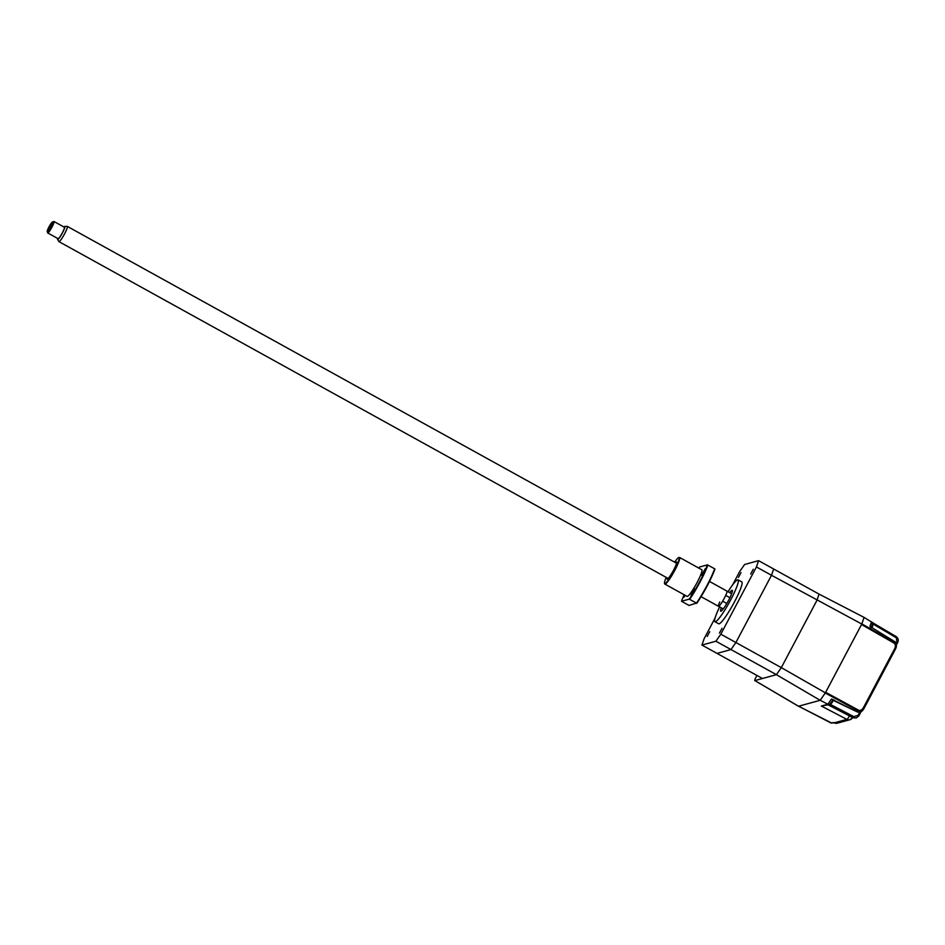 <?xml version="1.0" encoding="UTF-8"?>
<svg xmlns="http://www.w3.org/2000/svg" width="945" height="945" viewBox="0 0 945 945"><rect width="100%" height="100%" fill="white"/><g stroke="black" fill="none" stroke-linecap="round" stroke-linejoin="round"><path stroke-width="1.42" d="M864.073 617.392L861.793 624.043L771.498 575.281L773.648 568.996L819.055 594.11L816.917 600.394L819.055 594.11L864.073 617.392L873.487 623.204L872.341 624.019L872.578 622.542M715.058 618.065L704.096 638.773L701.946 645.057L717.019 653.397L730.981 649.558L717.019 653.397L762.438 678.498L776.4 674.671L781.314 667.631L776.4 674.671L730.981 649.558L735.895 642.517L781.314 667.631L816.917 600.394L781.314 667.631L825.375 692.839L820.165 700.304L776.4 674.671L754.89 680.577A4.347 0.591 118.9 0 1 754.795 680.565A4.347 0.591 118.9 0 1 756.106 676.986L756.921 675.451M861.793 624.043L825.375 692.839M820.165 700.304L798.549 706.234A5.682 0.78 118.9 0 1 798.43 706.222A5.682 0.78 118.9 0 1 798.371 706.128M701.946 645.057L715.908 641.23L730.981 649.558L735.895 642.517L771.498 575.281L756.425 566.953L758.563 560.657L773.648 568.996L771.498 575.281L735.895 642.517L720.822 634.178L756.425 566.953M728.04 591.7A23.908 3.26 118.9 0 1 737.584 579.828A23.908 3.26 118.9 0 1 738.057 579.852A23.908 3.26 118.9 0 1 730.095 600.973A23.908 3.26 118.9 0 1 715.4 621.727A23.908 3.26 118.9 0 1 714.916 621.704A23.908 3.26 118.9 0 1 719.629 606.914M738.057 579.852L741.825 581.931A23.908 3.26 118.9 0 1 733.863 603.052A23.908 3.26 118.9 0 1 719.169 623.806A23.908 3.26 118.9 0 1 718.684 623.783L714.916 621.704M709.754 631.685L707.179 636.446L709.754 631.685M722.015 628.319L719.44 633.079L722.015 628.319M753.283 569.28L750.708 574.028L753.283 569.28M741.022 572.646L738.447 577.395L741.022 572.646M721.307 607.848A11.954 1.63 -61.1 0 0 720.704 611.238A11.954 1.63 -61.1 0 0 720.941 611.25A11.954 1.63 -61.1 0 0 728.288 600.866A11.954 1.63 -61.1 0 0 732.269 590.318A11.954 1.63 -61.1 0 0 732.032 590.306A11.954 1.63 -61.1 0 0 729.717 592.621M719.724 601.989A8.694 1.181 -61.1 0 0 718.507 606.3A8.694 1.181 -61.1 0 0 718.684 606.312A8.694 1.181 -61.1 0 0 722.653 601.185L726.811 603.489M729.918 597.712L725.713 595.397A8.694 1.181 -61.1 0 0 726.929 591.086A8.694 1.181 -61.1 0 0 726.752 591.074M758.563 560.657L744.601 564.496L739.687 571.536L732.588 584.943M715.908 641.23L720.822 634.178M832.947 699.938L831.494 699.04L834.199 700.103L832.888 700.174M828.954 704.923L830.159 703.706L830.608 704.533L829.899 705.537L827.855 704.249L831.494 699.04L857.328 711.928C859.796 712.648 861.757 711.892 863.222 709.683L863.435 709.364M871.514 621.798L869.932 626.441L894.643 641.572L869.932 626.441L871.125 627.846M896.143 643.462L897.006 641.832L897.726 642.399C898.719 640.013 898.175 638.064 896.084 636.564L873.487 623.204L872.483 626.547L871.786 626.074M872.341 624.019L871.432 627.126M872.696 624.066L872.4 623.464M849.437 715.873A4.347 0.721 117.6 0 1 846.885 719.381L821.37 706.033L827.241 704.415L852.957 717.692M827.985 704.793L821.37 706.033M856.135 718.023L852.992 717.716L856.205 717.999L858.816 715.897L858.095 715.33L859.749 712.187M833.384 700.41L830.608 704.533L853.831 716.653L853.146 717.668L856.205 717.999L858.84 715.885L861.06 711.679L858.84 715.861M830.218 704.899L830.82 704.096M798.655 706.21L830.903 722.949L834.317 722.901M837.341 723.173L835.534 723.268A4.347 4.264 74.7 0 0 837.341 723.173L849.957 719.712L852.579 717.609A4.347 4.264 -105.3 0 1 846.885 719.381L834.222 722.854L835.51 723.268M827.855 704.249L820.201 700.257M895.99 647.797L894.584 641.797L895.907 648.081L895.423 649.18L864.108 708.301C862.525 710.935 860.541 711.798 858.178 710.888L858.592 710.191C860.375 710.841 861.982 710.014 863.387 707.734L864.132 708.289L896.096 647.526C896.71 646.569 896.368 641.501 894.643 641.572M825.257 693.004L858.143 710.864L857.623 711.609C859.997 712.506 862.017 711.597 863.683 708.915M858.592 710.191L858.178 710.888M863.387 707.734L894.702 648.613L895.435 649.168M894.702 648.613C895.801 646.132 895.588 644.301 894.064 643.12L894.36 642.47L861.852 623.877M894.064 643.12L861.545 624.527L825.658 692.307L858.556 710.179M832.84 700.139L831.139 702.596L832.817 700.127M830.159 703.706L831.494 702.029M832.226 702.596L831.494 702.088M48.951 226.989A5.434 0.744 -61.1 0 0 47.25 231.383A5.434 0.744 -61.1 0 0 50.935 226.457A5.434 0.744 -61.1 0 0 52.459 221.969A5.434 0.744 -61.1 0 0 48.951 226.989M52.459 221.969L53.9 221.532A6.52 0.886 118.9 0 1 54.042 221.532A6.52 0.886 118.9 0 1 52.069 226.918A6.52 0.886 118.9 0 1 47.734 232.954A6.52 0.886 118.9 0 1 47.652 232.836L47.25 231.383M47.734 232.954L58.094 238.683A6.52 0.886 -61.1 0 0 62.441 232.647A6.52 0.886 -61.1 0 0 64.402 227.272L54.042 221.532M57.669 238.447A7.442 1.016 -61.1 0 0 57.586 239.428A7.442 1.016 -61.1 0 0 62.606 232.6A7.442 1.016 -61.1 0 0 64.768 226.446A7.442 1.016 -61.1 0 0 63.976 227.036M64.768 226.446L67.249 226.387A8.694 1.181 118.9 0 1 67.343 226.41A8.694 1.181 118.9 0 1 64.721 233.58A8.694 1.181 118.9 0 1 58.933 241.625A8.694 1.181 118.9 0 1 58.862 241.554L57.586 239.428M709.482 581.435L726.929 591.086A8.694 1.181 118.9 0 1 724.295 598.256A8.694 1.181 118.9 0 1 718.507 606.3L723.256 608.923M691.043 595.315L694.54 588.841L691.043 595.315M701.627 575.316L705.135 568.843L701.627 575.316M684.523 594.96L683.767 597.287L685.349 595.409M679.242 557.444A15.214 2.079 118.9 0 1 679.254 557.444A15.214 2.079 118.9 0 1 679.573 557.456A15.214 2.079 118.9 0 1 674.506 570.886A15.214 2.079 118.9 0 1 665.15 584.105A15.214 2.079 118.9 0 1 664.855 584.081A15.214 2.079 118.9 0 1 664.666 583.821L664.512 583.242A14.777 2.02 -61.1 0 0 664.985 583.514A14.777 2.02 -61.1 0 0 674.529 569.823A14.777 2.02 -61.1 0 0 678.699 557.609A14.777 2.02 -61.1 0 0 678.675 557.609A14.777 2.02 -61.1 0 0 674.624 562.157M679.254 557.444A15.214 2.079 118.9 0 1 679.278 557.432L678.675 557.609M679.573 557.456L701.816 569.752A15.214 2.079 118.9 0 1 696.749 583.183A15.214 2.079 118.9 0 1 687.393 596.389A15.214 2.079 118.9 0 1 687.086 596.378L664.855 584.081M666.201 577.383A14.777 2.02 -61.1 0 0 664.512 583.242M675.51 562.653A9.781 1.335 118.9 0 1 676.372 561.991A9.781 1.335 118.9 0 1 676.679 562.169A9.781 1.335 118.9 0 1 673.005 571.205A9.781 1.335 118.9 0 1 667.312 579.131A9.781 1.335 118.9 0 1 667.3 579.131A9.781 1.335 118.9 0 1 667.099 577.879M684.156 594.759A28.905 3.945 -61.1 0 0 681.499 601.268L689.035 605.438L696.512 603.075A29.342 4.004 -61.1 0 0 714.668 568.784L707.403 564.862L699.654 566.988A28.905 3.945 -61.1 0 0 698.887 568.122M681.499 601.268L689.248 599.142L696.512 603.075M696.784 603.312A28.905 3.945 118.9 0 0 714.94 569.032L714.668 568.784M689.248 599.142A28.905 3.945 -61.1 0 0 707.403 564.862M707.888 565.039A29.342 4.004 118.9 0 1 689.732 599.319M798.549 706.234L754.89 680.577M897.726 642.399L896.451 644.821L897.75 642.387C898.742 640.013 898.199 638.064 896.108 636.564L897.006 641.832M873.192 624.113L895.777 637.45M872.483 626.547L871.999 627.48M853.831 716.653L858.095 715.33M829.899 705.537L852.992 717.716M830.761 722.878A4.69 0.638 -61.1 0 0 830.82 722.949A4.69 0.638 -61.1 0 0 830.903 722.949A1.087 1.063 74.7 0 0 831.671 723.031L833.407 722.559M754.795 680.565L798.43 706.222M726.929 591.086L731.678 593.708M873.393 623.145L896.108 636.564M827.513 704.568L828.47 704.663M831.671 723.031L798.584 706.222M834.27 722.89L833.608 722.5M833.088 700.269L857.339 711.939M863.659 709.069L863.222 709.683M58.933 241.625L668.162 578.47M701.072 596.661L718.507 606.3M67.343 226.41L676.573 563.244"/></g></svg>
